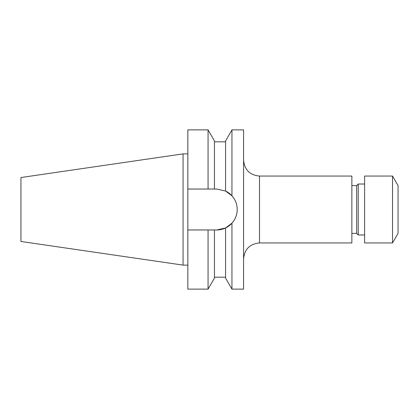 <?xml version="1.0" encoding="UTF-8"?>
<svg xmlns="http://www.w3.org/2000/svg" width="419" height="419" viewBox="0 0 419 419"><rect width="100%" height="100%" fill="white"/><g stroke="black" fill="none" stroke-linecap="round" stroke-linejoin="round"><path stroke-width="0.63" d="M392.535 242.941L398.05 233.388L398.05 185.612L392.535 176.059L364.609 176.059L364.609 242.941L392.535 242.941L392.535 176.059M364.609 234.98L358.24 234.98L358.24 184.02L356.648 185.612L351.866 185.612M358.24 234.98L356.648 233.388L356.648 185.612M259.502 242.941L351.866 242.941L351.866 176.059L259.502 176.059L259.502 242.941C249.829 243.884 244.523 249.195 243.58 258.869M231.953 129.874L243.58 129.874L243.58 289.126L231.953 289.126L231.953 223.191L225.584 227.957L216.743 229.963A20.463 20.463 0 0 0 237.212 209.5C237.149 204.289 235.394 199.722 231.953 195.809L231.953 129.874L225.584 140.91L225.584 191.043L231.953 195.809A20.463 20.463 0 0 0 225.584 191.043L216.743 189.037L214.439 189.037L214.439 140.91L208.065 129.874L187.843 129.874L187.843 189.037L208.065 189.037L208.065 129.874M231.953 223.191C235.384 219.305 237.138 214.738 237.212 209.5M20.95 241.475L20.95 177.525L183.066 153.883L183.066 265.117L20.95 241.475M187.843 229.963L208.065 229.963L208.065 289.126L187.843 289.126L187.843 189.037M231.953 289.126L225.584 278.09L225.584 227.957M216.743 229.963L208.065 229.963M208.065 289.126L214.439 278.09L214.439 229.963M208.065 189.037L214.439 189.037M259.502 176.059C249.829 175.116 244.523 169.805 243.58 160.131M356.648 233.388L351.866 233.388M187.843 265.117L183.066 265.117M225.584 141.821L214.439 141.821M225.584 277.179L214.439 277.179M187.843 153.883L183.066 153.883M364.609 184.02L358.24 184.02"/></g></svg>
